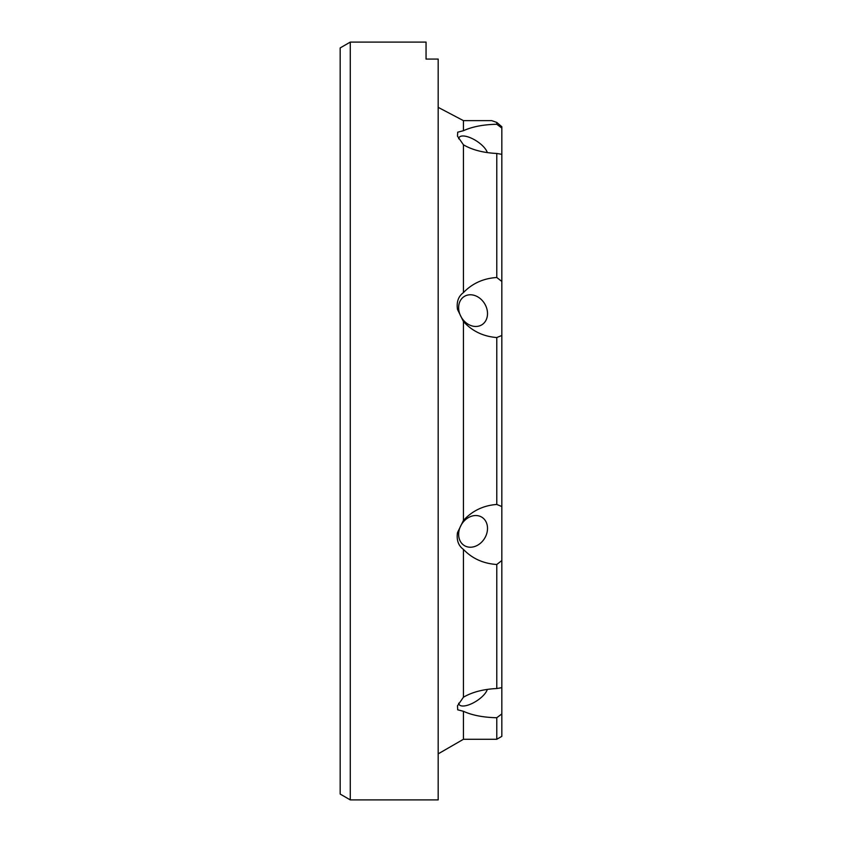 <?xml version="1.0" encoding="UTF-8"?>
<svg xmlns="http://www.w3.org/2000/svg" width="842" height="842" viewBox="0 0 842 842"><rect width="100%" height="100%" fill="white"/><g stroke="black" fill="none" stroke-linecap="round" stroke-linejoin="round"><path stroke-width="1.26" d="M487.276 152.518A16.672 6.557 32.9 0 0 473.572 139.267A16.672 6.557 32.9 0 0 459.09 137.509A16.672 6.557 32.9 0 0 458.658 138.783M463.437 711.29L463.437 739.276L496.78 739.276L496.78 717.731C483.287 717.437 472.173 715.29 463.437 711.29L457.711 709.817L457.49 705.828L463.437 697.208L463.437 549.394C472.173 558.551 483.287 563.582 496.78 564.498L501.832 560.54L501.832 506.537L501.832 560.54L501.832 506.537L496.78 504.453L496.78 337.547L501.832 335.463L501.832 281.46L496.78 277.502L496.78 153.465C483.287 152.802 472.173 149.908 463.437 144.792L457.49 136.172L457.711 132.183L463.437 130.71C472.278 126.689 483.392 124.542 496.78 124.269L496.78 122.427L491.728 120.638L463.437 120.638L491.728 120.638L496.78 122.427L501.832 126.721L501.832 128.068L496.78 124.269M496.78 153.465L501.832 154.328L501.832 128.068M463.437 549.394C458.395 545.721 456.406 540.132 457.48 532.639L463.437 520.451L463.437 321.549L457.48 309.361C456.406 301.889 458.385 296.3 463.437 292.606C472.278 283.407 483.392 278.365 496.78 277.502M487.255 310.624A16.672 13.483 58.2 0 0 464.289 296.458A16.672 13.483 58.2 0 0 458.901 310.624A16.672 13.483 58.2 0 0 481.866 324.791A16.672 13.483 58.2 0 0 487.255 310.624M496.78 504.453C483.392 505.463 472.278 510.799 463.437 520.451M487.255 531.376A16.672 13.483 121.8 0 0 481.866 517.209A16.672 13.483 121.8 0 0 458.901 531.376A16.672 13.483 121.8 0 0 464.289 545.542A16.672 13.483 121.8 0 0 487.255 531.376M496.78 717.731L501.832 713.932L501.832 688.872M458.658 703.217A16.672 6.557 147.1 0 0 459.09 704.491A16.672 6.557 147.1 0 0 473.572 702.733A16.672 6.557 147.1 0 0 487.286 689.482M501.832 560.54L501.832 706.617L501.832 687.672L496.78 688.535C483.392 689.177 472.278 692.071 463.437 697.208M501.832 307.277L501.832 281.46L501.832 307.277M340.168 794.069L340.168 47.931L350.272 42.1L350.272 799.9L340.168 794.069M350.272 42.1L426.052 42.1L426.052 59.077L438.177 59.077L438.177 799.9L350.272 799.9M463.437 321.549C472.173 331.148 483.287 336.484 496.78 337.547M438.177 107.355L463.437 120.638L463.437 130.71M501.832 126.721L496.78 122.427M463.437 144.792L463.437 292.606M501.832 335.463L501.832 506.537M501.832 153.128L501.832 281.46M496.78 688.535L496.78 564.498M501.832 713.932L501.832 736.361L496.78 739.276M501.832 686.977L501.832 687.672M463.437 739.276L438.177 753.864"/></g></svg>
